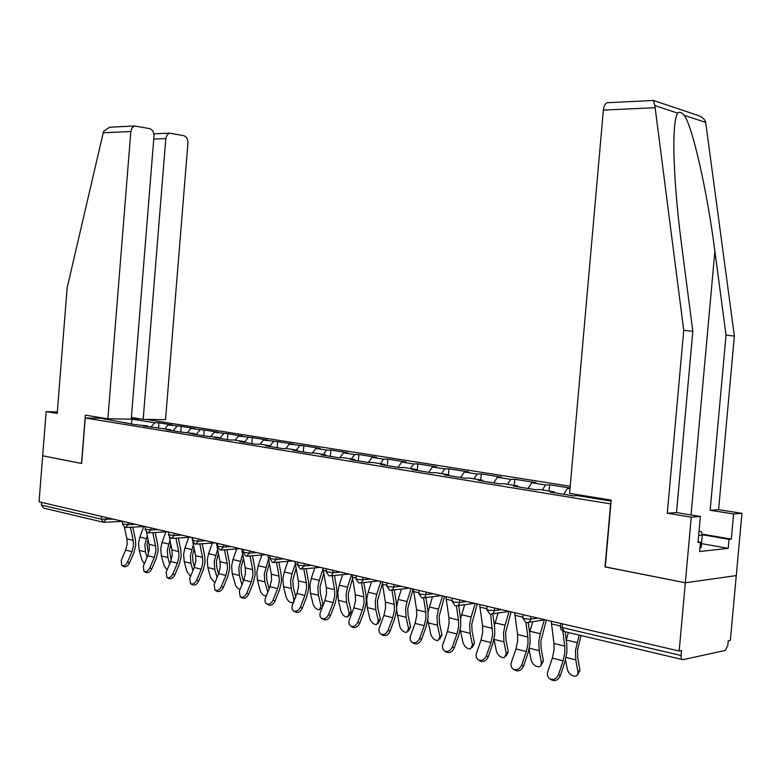 <?xml version="1.0" encoding="UTF-8"?>
<svg xmlns="http://www.w3.org/2000/svg" width="781" height="781" viewBox="0 0 781 781"><rect width="100%" height="100%" fill="white"/><g stroke="black" fill="none" stroke-linecap="round" stroke-linejoin="round"><path stroke-width="1.17" d="M570.208 486.27L145.871 419.387M701.914 534.077L731.319 539.105L733.603 513.976L741.95 513.342L730.362 640.352L728.234 640.801L727.804 645.536L725.256 650.446L682.906 659.681C681.559 659.623 680.944 658.237 681.061 655.523L681.51 650.553L679.158 651.042L685.327 582.772L736.268 575.587L685.327 582.772L605.275 566.957L611.22 500.104L569.574 493.377L603.371 110.072C603.82 106.206 605.06 103.766 607.101 102.741L608.907 102.653M57.325 411.968L46.157 411.607L42.682 455.801L81.634 463.494L85.256 418.001L104.849 418.313M131.286 418.733L140.16 418.87M85.256 418.001L610.879 503.95M131.228 423.985L132.174 419.192L102.955 418.743L134.391 424.503L147.638 425.977L148.165 426.738M132.174 419.192L154.658 422.765L158.934 422.824L158.504 428.203M164.859 428.769L168.14 424.913L172.416 424.962L158.934 422.824M168.14 424.913L181.212 426.358L180.753 431.991M187.547 432.449L190.837 428.525L195.113 428.564L181.212 426.358M190.837 428.525L204.183 429.999L203.714 435.769M210.958 436.237L214.258 432.244L218.534 432.274L204.183 429.999M214.258 432.244L227.896 433.758L227.417 439.625M235.13 440.162L238.43 436.091L242.715 436.11L227.896 433.758M238.43 436.091L252.38 437.643L251.892 443.598M260.112 444.204L263.412 440.064L267.688 440.074L252.38 437.643M263.412 440.064L277.675 441.655L277.177 447.708M285.817 448.528L289.234 444.164L293.5 444.164L277.675 441.655M289.234 444.164L303.819 445.805L303.311 451.955M312.38 453.029L315.924 448.411L320.181 448.392L303.819 445.805M315.924 448.411L326.614 450.11L330.871 450.09L330.343 456.348M339.862 457.705L343.552 452.804L347.789 452.775L330.871 450.09M343.552 452.804L354.623 454.562L358.85 454.532L358.313 460.897M368.339 462.528L372.156 457.354L376.374 457.305L358.85 454.532M372.156 457.354L383.617 459.179L387.825 459.121L387.278 465.603M397.968 467.341L401.785 462.069L405.983 462.001L387.825 459.121M401.785 462.069L413.666 463.953L417.855 463.885L417.288 470.484M428.701 472.339L432.498 466.95L436.677 466.872L417.855 463.885M432.498 466.95L444.819 468.903L448.977 468.825L448.47 474.731M460.575 477.513L464.363 472.017L468.502 471.919L448.977 468.825M464.363 472.017L477.142 474.047L481.272 473.94L480.754 479.964M493.66 482.892L497.438 477.269L501.539 477.152L481.272 473.94M497.438 477.269L510.715 479.388L514.796 479.261L514.269 485.391M528.034 488.486L531.793 482.736L535.854 482.599L514.796 479.261M531.793 482.736L545.587 484.933L549.629 484.776L549.082 491.034M570.052 488.018L549.629 484.776M563.775 494.295L567.504 488.418L570.023 488.31M567.504 488.418L569.984 488.808M611.132 501.09L577.413 495.623L573.215 495.828L550.146 492.079L554.373 491.893L539.886 489.541L535.639 489.716L513.488 486.114L517.764 485.958L503.843 483.703L499.557 483.849L478.275 480.393L482.59 480.256L469.215 478.089L464.88 478.216L444.418 474.897L448.772 474.78L435.905 472.69L431.532 472.798L411.841 469.596L416.234 469.508L403.836 467.497L399.442 467.585L380.484 464.5L384.896 464.431L372.957 462.489L368.534 462.557L350.269 459.589L354.701 459.531L343.191 457.666L338.749 457.715L321.128 454.854L325.579 454.815L314.47 453.019L310.018 453.048L293.021 450.286L297.483 450.266L286.764 448.528L282.292 448.538L265.882 445.873L270.353 445.863L260.005 444.184L255.524 444.194L239.669 441.616L244.15 441.616L234.144 439.996L229.663 439.986L214.336 437.497L218.817 437.516L204.661 435.925L189.832 433.514L194.313 433.543L180.47 431.991L166.119 429.657L170.6 429.696L143.167 425.928L147.638 425.977M173.128 430.8L176.926 426.309M196.099 434.529L199.907 429.96M170.6 429.696L171.127 430.477M219.803 438.385L223.62 433.728M194.313 433.543L194.83 434.324M244.473 442.134L248.104 437.624M218.817 437.516L219.334 438.307M270.099 445.824L273.409 441.646M244.15 441.616L244.668 442.427M296.253 450.061L299.562 445.814M270.353 445.863L270.87 446.683M323.314 454.444L326.614 450.11M297.483 450.266L297.991 451.096M351.313 458.984L354.623 454.562M325.579 454.815L326.087 455.655M380.318 463.689L383.617 459.179M354.701 459.531L355.199 460.39M410.367 468.551L413.666 463.953M384.896 464.431L385.394 465.3M441.538 473.608L444.819 468.903M416.234 469.508L416.722 470.387M473.872 478.851L477.142 474.047M448.772 474.78L449.26 475.678M507.455 484.288L510.715 479.388M482.59 480.256L483.078 481.174M542.356 489.941L545.587 484.933M517.764 485.958L518.242 486.885M578.643 495.828L579.199 494.929M554.373 491.893L554.842 492.84M601.458 499.518L602.014 498.62M81.644 463.465L42.682 455.801L39.05 501.812L679.158 651.042M102.672 522.108L43.638 508.109L41.393 505.073L41.598 502.408M605.285 566.879L685.327 582.772L691.253 517.159L700.362 516.475L698.009 542.492L700.459 542.248L699.62 551.513L728.204 548.33L729.024 539.339L702.06 534.712M605.021 566.908L610.615 503.96M150.87 427.178L154.658 422.765M125.399 422.375L125.926 423.126M585.369 495.925L585.281 496.901M551.191 621.207L553.954 643.446L554.051 649.958L552.343 658.129L547.745 671.816C546.925 674.716 547.52 676.981 549.531 678.63C553.348 680.417 556.336 679.089 558.513 674.638L563.111 660.853L564.819 652.633L564.731 646.092L562.837 631.175M565.19 631.77L566.791 644.442L566.899 652.242L564.858 662.034L560.289 675.799C558.112 680.241 555.125 681.579 551.308 679.782L549.883 678.855M565.542 659.799L567.279 669.356C568.871 673.944 571.702 676.229 575.773 676.2L577.481 675.087L577.979 672.109L579.951 670.186L577.764 657.983L577.491 650.241L581.025 635.529M579.102 635.07L575.451 650.622L575.782 659.886L577.979 672.109M579.951 670.186L577.891 674.247M568.363 632.522L566.225 639.971M699.024 531.305L701.377 531.705L702.236 535.493L701.143 547.588L699.971 547.54M702.236 535.493L698.653 535.346M733.603 513.976L710.163 510.257L726.037 335.137L734.374 336.084L705.682 122.402C704.94 119.532 702.646 117.296 698.829 115.686L697.677 115.295M726.037 335.137L714.879 251.209C707.41 192.136 692.415 125.79 684.156 115.285C681.491 112.21 679.324 111.498 677.674 113.138C675.087 116.867 673.798 128.66 673.827 148.497C674.286 176.447 676.863 208.459 681.549 244.541L692.825 331.359L676.502 512.59L700.362 516.475M710.163 510.257L718.608 509.671L741.95 513.342M734.374 336.084L718.608 509.671M731.319 539.105L729.024 539.339M652.272 100.524L653.433 100.466L654.859 105.591L683.736 330.324L667.286 513.234L676.502 512.59M667.286 513.234L691.253 517.159M683.736 330.324L692.825 331.359M698.068 541.829L700.459 542.248M728.204 548.33L701.504 543.635M81.507 463.465L85.344 415.16L107.866 418.801L131.247 419.163L153.984 136.197C154.003 132.145 152.5 129.607 149.464 128.572L134.557 125.995L132.009 127.967L130.827 131.52L103.229 132.78L103.746 131.228L109.643 127.225L113.079 127.049M103.229 132.78L67.137 287.847L57.208 413.413L46.157 411.607M131.384 417.484L143.187 419.348L165.533 419.7L187.928 143.04C187.957 139.086 186.522 136.616 183.623 135.621L169.457 133.141L166.968 135.064L165.797 138.579L153.759 139.057M143.187 419.348L165.797 138.579M107.866 418.801L130.827 131.52M514.679 612.694L517.549 634.533L517.666 640.918L515.968 648.913L511.37 662.308C510.54 665.168 511.096 667.394 513.039 668.985C516.69 670.674 519.58 669.346 521.708 665.012L526.316 651.539L528.015 643.485L527.897 637.071L525.945 622.525M528.249 622.535L529.987 635.47L530.123 643.124L528.093 652.711L523.504 666.173C521.376 670.498 518.486 671.826 514.845 670.137L513.41 669.229M479.593 604.514L482.57 625.962L482.707 632.229L481.018 640.069L476.117 654.263L476.303 657.417L477.982 659.72C481.467 661.312 484.259 659.994 486.348 655.776L490.966 642.587L492.655 634.699L490.663 614.061C492.694 614.227 493.914 613.085 494.324 610.644L501.519 609.629M492.772 613.759L494.627 626.85L494.783 634.357L492.762 643.749L488.174 656.928C486.085 661.136 483.293 662.454 479.807 660.863L478.362 659.965M445.863 596.655L448.929 617.722L449.085 623.873L447.406 631.556L442.495 645.457L442.651 648.562L444.262 650.807C447.611 652.311 450.305 651.003 452.355 646.893L456.973 633.977L458.652 626.255L458.496 620.065L456.387 605.89M458.672 605.48L460.614 618.562L460.8 625.932L458.798 635.138L454.2 648.035C452.15 652.135 449.456 653.443 446.117 651.94L444.662 651.051M413.403 589.079L416.546 609.795L416.732 615.838L415.053 623.365L410.142 636.993L410.259 640.039L411.821 642.226C415.023 643.651 417.63 642.353 419.651 638.341L424.259 625.698L425.938 618.122L425.762 612.05L423.566 597.934M425.87 597.524L427.89 610.586L428.105 617.82L426.104 626.85L421.506 639.473C419.495 643.485 416.888 644.774 413.686 643.349L412.222 642.47M382.143 581.796L385.365 602.161L385.56 608.087L383.901 615.477L378.99 628.832L379.068 631.839L380.572 633.967C383.647 635.314 386.175 634.026 388.157 630.111L392.765 617.722L394.434 610.293L394.239 604.328L391.945 590.153M394.278 589.889L396.387 602.903L396.611 610.01L394.63 618.864L390.031 631.243C388.05 635.148 385.531 636.427 382.456 635.08L380.972 634.201M529.088 649.323L531.139 660.062C532.701 664.533 535.424 666.759 539.31 666.759L540.969 665.656L541.418 662.698L543.42 660.843L541.155 648.845L540.852 641.25L546.349 620.075M544.318 619.889L540.267 633.742L538.783 641.611L539.154 650.69L541.418 662.698M543.42 660.843L541.34 664.885M532.769 621.696L529.596 632.561M494.022 639.297L496.394 651.12C497.927 655.474 500.553 657.661 504.262 657.68L506.283 653.668L508.294 651.852L505.971 640.059L505.639 632.6L511.125 611.865M509.144 611.406L505.014 625.23L503.54 632.942L503.94 641.855L506.283 653.668M508.294 651.852L506.195 655.933M498.053 612.997L494.422 625.435M460.302 629.593L462.957 642.519C464.461 646.766 466.989 648.904 470.543 648.943L472.476 644.969L474.497 643.202L472.115 631.604L471.753 624.283L477.24 603.967M475.238 603.498L471.109 617.039L469.645 624.595L470.074 633.362L472.476 644.969M474.497 643.202L472.368 647.342M464.646 604.679L460.614 618.562M427.842 619.997L430.761 634.24C432.244 638.38 434.685 640.479 438.082 640.527L439.918 636.593L441.958 634.875L439.518 623.472L439.137 616.277L444.604 596.362M442.583 595.883L438.463 609.16L437.009 616.57L437.477 625.181L439.918 636.593M441.958 634.875L439.81 639.073M432.469 596.713L428.086 612.109M396.621 609.941L399.726 626.255C401.19 630.306 403.552 632.356 406.803 632.415L408.561 628.529L410.611 626.85L408.121 615.633L407.721 608.565L413.169 589.03M411.138 588.552L407.028 601.575L405.583 608.838L406.071 617.293L408.561 628.529M401.463 589.069L398.164 599.437L396.719 606.71M410.611 626.85L408.434 631.087M352.016 574.777L355.306 594.79L355.521 600.628L353.871 607.872L348.961 620.973L349.019 623.921L350.464 626.001C353.412 627.28 355.872 626.001 357.815 622.184L362.413 610.039L364.073 602.756L363.868 596.889L361.496 582.792M363.839 582.538L366.016 595.493L366.26 602.483L364.288 611.172L359.699 623.306C357.757 627.114 355.306 628.383 352.358 627.114L350.854 626.235M371.551 581.718L368.173 592.193L366.738 599.291L367.255 607.559L369.813 618.562C371.248 622.516 373.533 624.527 376.657 624.605L378.326 620.749L380.386 619.118L377.858 608.077L377.428 601.126L382.329 583.622M380.816 581.484L376.715 594.253L375.28 601.39L375.788 609.697L378.326 620.749M380.386 619.118L378.189 623.375M322.973 568.002L326.321 587.693L326.546 593.423L324.906 600.54L320.005 613.388L320.034 616.297L321.43 618.318C324.261 619.528 326.643 618.269 328.567 614.54L333.155 602.629L334.795 595.473L334.571 589.714L332.13 575.704M334.493 575.47L336.728 588.357L337.001 595.229L335.039 603.752L330.461 615.653C328.547 619.372 326.165 620.631 323.324 619.421L321.811 618.542M342.693 574.66L339.227 585.203L337.812 592.174L338.349 600.306L340.936 611.132C342.361 614.998 344.567 616.97 347.565 617.058L349.166 613.251L351.225 611.65L348.658 600.784L348.209 593.95L352.534 578.496M351.567 574.67L347.477 587.195L346.051 594.195L346.588 602.376L349.166 613.251M351.225 611.65L349.019 615.936M294.945 561.471L298.342 580.839L298.586 586.482L296.956 593.462L292.065 606.076L292.065 608.926L293.402 610.908C296.136 612.06 298.449 610.81 300.334 607.159L304.912 595.483L306.552 588.454L306.318 582.792L303.809 568.88M306.172 568.656L308.475 581.474L308.759 588.22L306.806 596.596L302.237 608.262C300.353 611.904 298.049 613.153 295.316 612.001L293.793 611.123M314.821 567.865L311.297 578.457L309.881 585.301L310.447 593.306L313.064 603.967C314.46 607.745 316.608 609.688 319.488 609.776L321.011 606.007L323.07 604.445L320.474 593.755L320.005 587.029L323.803 573.391M323.061 568.91L319.253 580.381L317.838 587.263L318.394 595.298L321.011 606.007M323.07 604.445L323.178 604.992M321.987 608.087L320.854 608.741M267.883 555.154L271.329 574.22L271.583 579.766L269.962 586.629L265.091 599.007L265.052 601.819L266.35 603.752C268.986 604.845 271.232 603.606 273.086 600.042L277.655 588.581L279.276 581.679L279.022 576.114L276.464 562.291M278.837 562.095L281.189 574.816L281.492 581.464L279.549 589.684L275 601.136C273.145 604.699 270.9 605.929 268.274 604.836L266.731 603.967M295.677 596.694L293.246 586.951L292.768 580.342L296.077 568.343M295.286 564.019L291.996 573.801L290.591 580.556L291.167 588.464L293.812 599.007L295.159 598.021M287.896 561.324L284.304 571.946L282.907 578.672L283.483 586.541L286.139 597.035C287.515 600.735 289.595 602.639 292.367 602.747L293.763 601.565M293.793 601.487L293.812 599.007M241.729 549.063L245.224 567.836L245.498 573.283L243.887 580.029L239.337 591.217L240.216 596.83C242.754 597.875 244.931 596.655 246.767 593.16L251.316 581.913L252.927 575.138L252.663 569.652L250.047 555.945M252.419 555.76L254.831 568.392L255.143 574.933L253.22 583.007L248.68 594.243C246.855 597.729 244.678 598.949 242.139 597.914L240.577 597.035M269.094 588.806L266.936 580.39L266.438 573.879L269.299 563.365M268.498 559.108L264.261 574.084L264.857 581.865L267.795 592.057M261.869 555.008L258.218 565.649L256.832 572.258L257.427 580L260.102 590.338C261.469 593.96 263.48 595.835 266.145 595.942L266.243 595.923M216.454 543.166L219.988 561.646L220.271 567.016L218.67 573.644L214.14 584.637L214.951 590.153C217.391 591.139 219.52 589.928 221.326 586.511L225.855 575.46L227.456 568.802L227.183 563.413L224.518 549.814M226.89 549.639L229.35 562.183L229.673 568.617L227.759 576.554L223.239 587.585C221.443 591.002 219.324 592.213 216.874 591.217L215.302 590.348M243.389 581.249L241.495 574.035L240.987 567.631L243.428 558.464M242.618 554.266L238.801 567.816L239.416 575.48L241.895 584.92M236.692 548.916L232.992 559.557L231.615 566.049L232.23 573.674L235.579 585.516L237.873 588.337L240.079 589.382M192.848 542.17L195.582 555.672L195.865 560.953L194.274 567.465L189.763 578.262L190.505 583.68C192.868 584.627 194.938 583.427 196.714 580.078L201.234 569.232L202.826 562.681L202.543 557.37L199.829 543.888M202.201 543.732L204.7 556.17L205.042 562.505L203.138 570.306L198.638 581.152C196.871 584.491 194.801 585.691 192.438 584.744L190.857 583.876M192.556 540.725L192.009 537.474M218.514 574.006L216.874 567.894L216.357 561.588L218.407 553.631M217.587 549.502L214.179 561.764L214.795 569.3L217.03 577.608M212.325 543.039L208.586 553.661L207.219 560.055L207.844 567.553L210.567 577.598L214.882 582.831M169.37 537.435L171.947 549.883L172.25 555.086L170.668 561.49L166.177 572.102L166.861 577.423C169.135 578.321 171.156 577.139 172.904 573.859L177.404 563.199L178.976 556.755L178.683 551.532L175.94 538.168M178.312 538.021L180.85 550.361L181.192 556.589L179.318 564.263L174.827 574.914C173.079 578.194 171.068 579.375 168.784 578.477L167.193 577.608M168.559 533.472L168.354 531.959M194.449 567.045L193.044 561.939L192.516 555.73L194.205 548.887M193.385 544.826L190.33 555.896L190.964 563.326L192.966 570.599M188.729 537.357L184.951 547.95L183.594 554.237L184.238 561.637L186.971 571.526L190.554 576.368M146.545 532.339L149.073 544.279L149.376 549.404L147.804 555.701L143.333 566.137L143.958 571.36C146.164 572.219 148.126 571.048 149.854 567.836L154.326 557.351L155.897 551.025L155.595 545.88L152.803 532.632M155.185 532.486L157.752 544.728L158.113 550.869L156.239 558.415L151.778 568.88C150.059 572.092 148.087 573.264 145.881 572.405L144.28 571.536M171.127 560.319L169.428 550.058L170.775 544.23M169.946 540.218L167.241 550.215L167.886 557.527L169.662 563.862M165.865 531.861L162.058 542.424L160.72 548.613L161.364 555.896L164.117 565.649L167.056 570.023M124.394 527.243L126.903 538.851L127.215 543.898L125.653 550.097L121.211 560.348L121.768 565.493C123.906 566.313 125.819 565.151 127.518 561.998L131.979 551.698L133.531 545.47L133.219 540.393L130.398 527.273M132.78 527.146L135.377 539.271L135.748 545.323L133.893 552.743L129.441 563.042C127.752 566.186 125.829 567.348 123.701 566.518L122.09 565.659M148.507 553.807L147.043 544.572L148.087 539.661M147.258 535.707L144.866 544.718L145.53 551.923L147.092 557.38M143.714 526.55L139.877 537.074L138.54 543.156L139.203 550.332L141.966 559.957L144.329 563.814M562.525 623.853L562.203 627.563L681.061 655.523M560.66 623.414L560.358 626.87L562.203 627.563L564.185 631.536L682.106 659.486M41.393 505.073L101.325 519.17L101.55 516.378M106.187 517.461L106.021 519.531L103.58 522.323L101.325 519.17L113.489 519.17M530.826 616.463L530.592 619.157L537.709 618.064M563.462 631.399L561.1 629.711L560.387 626.46M526.57 622.613L526.784 622.633C528.893 622.799 530.162 621.647 530.592 619.157L524.539 618.708L522.85 617.673M494.558 608.008L494.324 610.644L488.398 610.205L486.817 609.239M459.716 599.886L459.492 602.473L466.755 601.526M426.221 592.076L426.006 594.614L433.328 593.726M393.995 584.559L393.79 587.058L401.151 586.228M362.97 577.325L362.765 579.775L370.165 579.004M333.077 570.355L332.872 572.766L340.311 572.043M304.248 563.638L304.053 566L311.512 565.327M276.445 557.156L276.249 559.479L283.728 558.854M249.598 550.898L249.403 553.173L256.9 552.597M223.659 544.845L223.473 547.09L230.971 546.554M198.599 539.007L198.413 541.213L205.911 540.716M174.348 533.355L174.173 535.522L181.67 535.063M150.889 527.888L150.723 530.016L158.211 529.596M128.182 522.587L128.016 524.695L135.504 524.295M455.772 605.831L455.967 605.841C457.92 605.988 459.101 604.865 459.492 602.473L453.673 602.034L452.199 601.136M422.414 597.914L424.874 597.221L426.006 594.614L420.285 594.185L418.909 593.345M390.315 590.309L392.697 589.616L393.79 587.058L388.167 586.629L386.878 585.848M359.416 582.977L361.71 582.294L362.765 579.775L357.249 579.356L356.038 578.623M329.641 575.919L331.847 575.236L332.872 572.766L326.312 571.663M300.929 569.115L304.053 566L297.659 564.946M273.223 562.545L276.249 559.479L270.001 558.464M246.474 556.209L249.403 553.173L243.301 552.206M220.642 550.078L223.473 547.09L217.508 546.163M195.66 544.162L198.413 541.213L192.575 540.325M171.508 538.431L174.173 535.522L168.462 534.673M148.136 532.886L150.723 530.016L145.129 529.196M125.507 527.526L128.016 524.695L122.539 523.895M553.954 643.446L564.731 646.092M558.513 674.638L560.289 675.799M552.343 658.129L563.111 660.853M551.425 623.873L560.436 625.991M575.782 659.886L566.108 657.456M576.944 642.597L566.235 640.01M705.682 122.402L684.156 115.285M677.674 113.138L654.859 105.591M655.005 107.719L603.371 110.072M691.048 514.962L714.879 251.209M517.549 634.533L527.897 637.071M521.708 665.012L523.504 666.173M515.968 648.913L526.316 651.539M514.923 615.311L522.899 617.185M482.57 625.962L492.518 628.402M486.348 655.776L488.174 656.928M481.018 640.069L490.966 642.587M479.846 607.091L486.866 608.731M448.929 617.722L458.496 620.065M452.355 646.893L454.2 648.035M447.406 631.556L456.973 633.977M446.127 599.173L452.248 600.609M416.546 609.795L425.762 612.05M419.651 638.341L421.506 639.473M415.053 623.365L424.259 625.698M413.676 591.568L418.958 592.808M385.365 602.161L394.239 604.328M388.157 630.111L390.031 631.243M383.901 615.477L392.765 617.722M382.426 584.237L386.927 585.291M539.154 650.69L529.342 648.23M540.267 633.742L529.957 631.253M503.94 641.855L494.041 639.375M505.014 625.23L495.105 622.838M470.074 633.362L460.546 630.97M471.109 617.039L461.571 614.735M437.477 625.181L428.291 622.877M438.463 609.16L429.277 606.944M406.071 617.293L397.217 615.077M407.028 601.575L398.164 599.437M355.306 594.79L363.868 596.889M357.815 622.184L359.699 623.306M353.871 607.872L362.413 610.039M352.309 577.169L356.087 578.057M375.788 609.697L367.255 607.559M376.715 594.253L368.173 592.193M326.321 587.693L334.571 589.714M328.567 614.54L330.461 615.653M324.906 600.54L333.155 602.629M323.266 570.355L326.36 571.087M346.588 602.376L338.349 600.306M347.477 587.195L339.227 585.203M298.342 580.839L306.318 582.792M300.334 607.159L302.237 608.262M296.956 593.462L304.912 595.483M295.247 563.784L297.707 564.36M318.394 595.298L310.447 593.306M319.253 580.381L311.297 578.457M271.329 574.22L279.022 576.114M273.086 600.042L275 601.136M269.962 586.629L277.655 588.581M268.186 557.439L270.05 557.878M291.167 588.464L283.483 586.541M291.996 573.801L284.304 571.946M245.224 567.836L252.663 569.652M246.767 593.16L248.68 594.243M243.887 580.029L251.316 581.913M242.042 551.308L243.35 551.611M264.857 581.865L257.427 580M265.657 567.436L258.218 565.649M219.988 561.646L227.183 563.413M221.326 586.511L223.239 587.585M218.67 573.644L225.855 575.46M216.776 545.382L217.557 545.568M239.416 575.48L232.23 573.674M240.187 561.285L232.992 559.557M195.582 555.672L202.543 557.37M196.714 580.078L198.638 581.152M194.274 567.465L201.234 569.232M214.795 569.3L207.844 567.553M215.546 555.34L208.586 553.661M171.947 549.883L178.683 551.532M172.904 573.859L174.827 574.914M170.668 561.49L177.404 563.199M190.964 563.326L184.238 561.637M191.696 549.58L184.951 547.95M149.073 544.279L155.595 545.88M149.854 567.836L151.778 568.88M147.804 555.701L154.326 557.351M167.886 557.527L161.364 555.896M168.589 544.006L162.058 542.424M126.903 538.851L133.219 540.393M127.518 561.998L129.441 563.042M125.653 550.097L131.979 551.698M145.53 551.923L139.203 550.332M146.203 538.597L139.877 537.074M545.04 619.772L528.747 622.32M523.124 614.667L522.821 618.054L525.838 622.477M509.134 611.396L492.469 613.807M487.08 606.261L486.788 609.6L489.716 613.915M474.604 603.352L457.617 605.617M452.453 598.187L452.17 601.468L455.02 605.685M441.392 595.61L424.132 597.738M419.163 590.426L418.889 593.658L421.662 597.777M409.41 588.152L391.916 590.163M387.122 582.958L386.859 586.131L389.563 590.163M378.609 580.976L360.9 582.851M356.273 575.763L356.009 578.887L358.655 582.841M348.902 574.045L331.017 575.812M326.556 568.832L326.292 571.907L328.879 575.782M320.249 567.367L302.218 569.017M297.883 562.154L297.639 565.18L300.158 568.968M292.592 560.924L274.434 562.466M270.226 555.711L269.982 558.688L272.462 562.398M265.872 554.695L247.616 556.14M243.526 549.482L243.281 552.411L245.712 556.062M240.06 548.672L221.706 550.019M217.733 543.469L217.499 546.358L219.871 549.931M215.087 542.854L196.666 544.103M192.8 537.65L192.565 540.501L194.899 544.006M190.925 537.221L172.455 538.392M168.676 532.027L168.452 534.839L170.746 538.285M167.534 531.763L149.034 532.857M145.344 526.589L145.12 529.352L147.365 532.74M144.875 526.482L126.346 527.487M122.744 521.317L122.519 524.041L124.735 527.37M122.734 521.376L104.381 522.294M653.433 100.466L607.101 102.741M653.385 100.437L698.829 115.686M169.457 133.141L154.013 133.805M134.557 125.995L109.643 127.225"/></g></svg>
